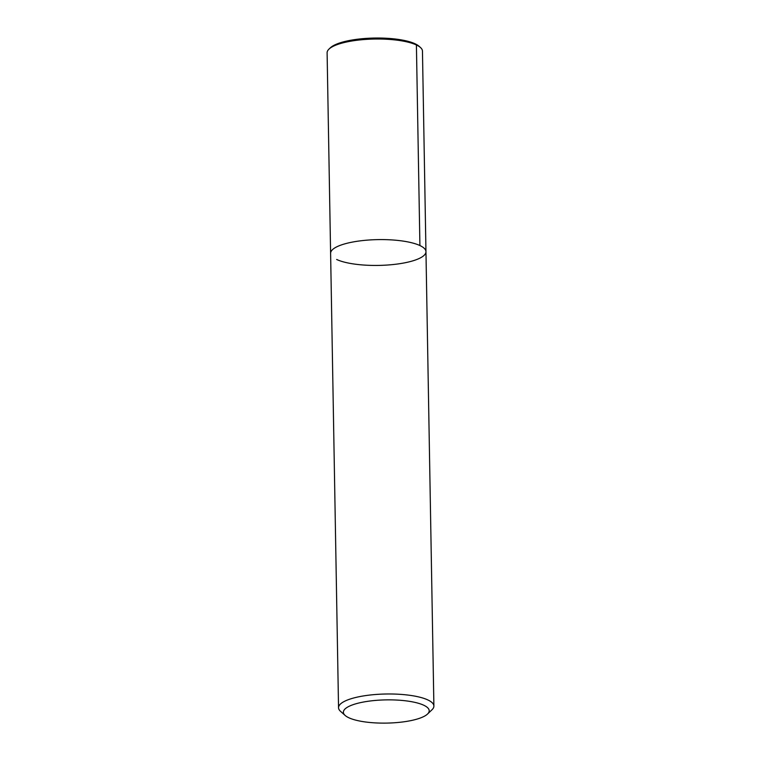 <?xml version="1.0" encoding="UTF-8"?>
<svg xmlns="http://www.w3.org/2000/svg" width="761" height="761" viewBox="0 0 761 761"><rect width="100%" height="100%" fill="white"/><g stroke="black" fill="none" stroke-linecap="round" stroke-linejoin="round"><path stroke-width="1.14" d="M348.833 717.756A42.911 11.615 -1 0 1 345.171 715.473A42.911 11.615 -1 0 1 386.093 699.882A42.911 11.615 -1 0 1 427.53 714.037A42.911 11.615 -1 0 1 391.192 722.95A42.911 11.615 -1 0 1 348.833 717.756M345.171 715.473L340.528 711.326A47.686 12.899 -1 0 1 338.54 707.73A47.686 12.899 -1 0 1 385.989 694.003A47.686 12.899 -1 0 1 433.894 706.065A47.686 12.899 -1 0 1 432.029 709.728L427.53 714.037M433.894 706.065L425.96 251.682A47.686 12.899 -1 0 0 378.055 239.61A47.686 12.899 -1 0 0 330.607 253.346A47.686 12.899 -1 0 1 378.055 239.61A47.686 12.899 -1 0 1 425.96 251.682A47.686 12.899 -1 0 1 390.403 264.799A47.686 12.899 -1 0 1 336.657 259.482M338.54 707.73L327.106 52.775A47.686 12.899 -1 0 1 328.971 49.113A47.686 12.899 -1 0 1 374.574 39.039A47.686 12.899 -1 0 1 420.481 47.524A47.686 12.899 -1 0 1 422.46 51.111L425.96 251.682M328.971 49.113L330.322 47.819A46.25 12.518 -1 0 1 374.564 38.05A46.25 12.518 -1 0 1 419.092 46.278L420.472 47.515M419.91 245.546L416.41 44.975L415.145 43.815"/></g></svg>
